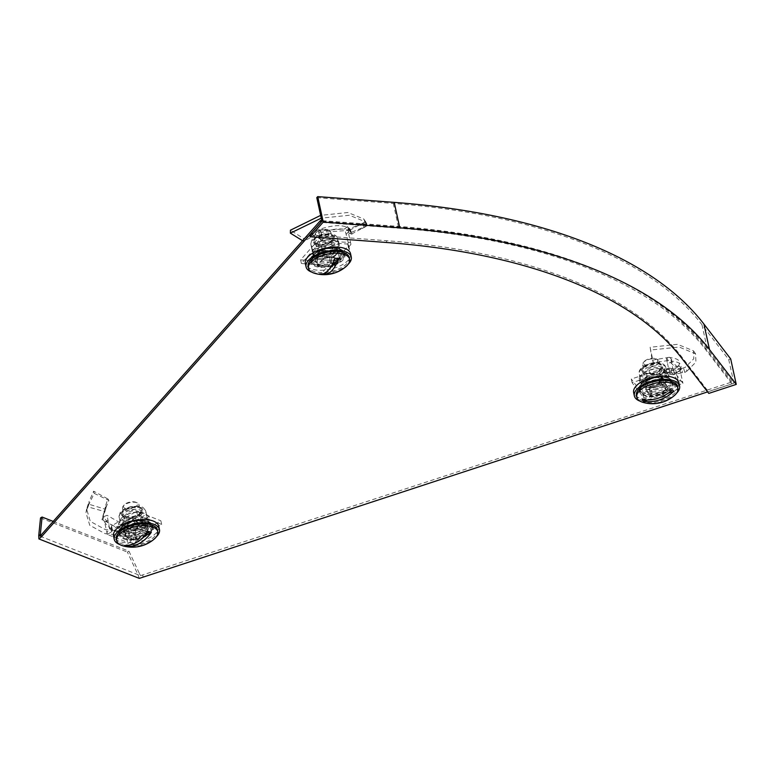 <?xml version="1.0" encoding="UTF-8"?>
<svg xmlns="http://www.w3.org/2000/svg" width="775" height="775" viewBox="0 0 775 775"><rect width="100%" height="100%" fill="white"/><g stroke="black" fill="none" stroke-linecap="round" stroke-linejoin="round"><path stroke-width="0.58" stroke-dasharray="3.88 2.91" d="M149.071 523.619A17.35 8.089 167.7 0 0 129.425 524.733A17.35 8.089 167.7 0 0 119.195 534.866A17.35 8.089 167.7 0 0 123.225 538.722A17.35 8.089 167.7 0 0 142.871 537.598A17.35 8.089 167.7 0 0 153.101 527.465A17.35 8.089 167.7 0 0 149.071 523.619M122.828 536.901A17.35 8.089 -12.3 0 1 118.798 533.045A17.35 8.089 -12.3 0 1 129.028 522.922A17.35 8.089 -12.3 0 1 148.674 521.798A17.35 8.089 -12.3 0 1 152.704 525.653A17.35 8.089 -12.3 0 1 142.474 535.777A17.35 8.089 -12.3 0 1 122.828 536.901M669.183 380.147A17.35 8.089 167.7 0 0 649.537 381.271A17.35 8.089 167.7 0 0 639.307 391.394A17.35 8.089 167.7 0 0 643.337 395.25A17.35 8.089 167.7 0 0 662.983 394.126A17.35 8.089 167.7 0 0 673.213 384.003A17.35 8.089 167.7 0 0 669.183 380.147M642.94 393.438A17.35 8.089 -12.3 0 1 638.91 389.583A17.35 8.089 -12.3 0 1 649.14 379.45A17.35 8.089 -12.3 0 1 668.786 378.336A17.35 8.089 -12.3 0 1 672.816 382.191A17.35 8.089 -12.3 0 1 662.586 392.315A17.35 8.089 -12.3 0 1 642.94 393.438M340.874 251.119A17.35 8.089 167.7 0 0 321.228 252.233A17.35 8.089 167.7 0 0 310.998 262.367A17.35 8.089 167.7 0 0 315.028 266.213A17.35 8.089 167.7 0 0 334.674 265.098A17.35 8.089 167.7 0 0 344.904 254.965A17.35 8.089 167.7 0 0 340.874 251.119M314.631 264.401A17.35 8.089 -12.3 0 1 310.601 260.545A17.35 8.089 -12.3 0 1 320.831 250.422A17.35 8.089 -12.3 0 1 340.477 249.298A17.35 8.089 -12.3 0 1 344.507 253.154A17.35 8.089 -12.3 0 1 334.277 263.277A17.35 8.089 -12.3 0 1 314.631 264.401M53.136 521.381L128.95 551.18L139.442 573.577L137.882 574.498L139.306 578.382M128.95 551.18L127.391 552.091L137.882 574.498M40.523 517.952L127.391 552.091M40.077 536.184L140.478 575.651L139.442 573.577M140.478 575.651L731.552 382.104L731.949 383.916L705.211 349.079A627.876 292.572 167.7 0 0 397.401 228.102L320.995 222.367M731.552 382.104L704.814 347.268A627.876 292.572 167.7 0 0 397.003 226.281L321.79 220.633M707.614 391.888L731.949 383.916M142.678 574.982L143.075 576.803M309.826 234.932L386.328 240.686A602.63 280.802 -12.3 0 1 681.622 356.752L708.379 391.578L708.776 393.4M316.781 197.664L393.293 203.428A629.978 293.551 -12.3 0 1 701.985 324.744L728.732 359.581L733.886 383.218L707.139 348.392A629.978 293.551 167.7 0 0 398.447 227.065L321.935 221.301M730.699 358.932L728.732 359.581M733.886 383.218L708.379 391.578M651.262 381.193A16.304 7.595 -12.3 0 1 672.187 384.226A16.304 7.595 -12.3 0 1 661.259 394.204A16.304 7.595 -12.3 0 1 640.334 391.172A16.304 7.595 -12.3 0 1 651.262 381.193M676.536 393.254A23.134 10.782 -12.3 0 1 664.068 400.21A23.134 10.782 -12.3 0 1 640.14 401.188M678.871 382.772A23.134 10.782 -12.3 0 1 663.352 396.936A23.134 10.782 -12.3 0 1 633.65 392.634M649.15 387.093L649.944 390.726L666.626 385.262L661.143 378.132L660.358 374.49L643.676 379.953L649.15 387.093L665.832 381.629L666.626 385.262L661.143 378.132L644.461 383.596L649.944 390.726L666.626 385.262L668.05 391.811L662.577 384.671L645.895 390.145L651.368 397.275L668.05 391.811M643.676 379.953L644.461 383.596L661.143 378.132L662.577 384.671M645.895 390.145L644.461 383.596L649.944 390.726L651.368 397.275M643.018 365.548A8.418 3.923 167.7 0 0 652.589 366.585A8.418 3.923 167.7 0 0 659.089 361.179A8.418 3.923 167.7 0 0 658.721 360.404A8.418 3.923 167.7 0 0 657.413 359.435A8.418 3.923 167.7 0 0 643.444 362.477A8.418 3.923 167.7 0 0 642.649 364.763A8.418 3.923 167.7 0 0 643.018 365.548M657.568 385.243A8.418 3.923 167.7 0 0 663.216 380.089A8.418 3.923 167.7 0 0 662.838 379.314L664.776 381.833L667.401 391.762L663.458 383.315L651.678 387.171L651.697 396.907L649.072 386.977L647.144 384.458A8.418 3.923 167.7 0 0 657.568 385.243M657.307 359.697A7.149 3.333 -12.3 0 1 652.821 364.734A7.149 3.333 -12.3 0 1 643.957 364.066A7.149 3.333 -12.3 0 1 644.316 361.46A7.149 3.333 -12.3 0 1 656.192 358.873A7.149 3.333 -12.3 0 1 657.307 359.697M674.221 395.696A21.032 9.804 -12.3 0 1 643.26 402.448M677.524 386.493A21.032 9.804 -12.3 0 1 661.269 400.016A21.032 9.804 -12.3 0 1 637.35 397.401A21.032 9.804 -12.3 0 1 636.42 395.453M646.544 390.193L646.524 380.457L658.304 376.602L662.247 385.049L660.91 376.795L662.838 379.314A8.418 3.923 167.7 0 0 652.414 378.529A8.418 3.923 167.7 0 0 646.767 383.673A8.418 3.923 167.7 0 0 647.144 384.458L645.207 381.939L646.544 390.193L662.247 385.049L667.401 391.762L651.697 396.907L646.544 390.193M649.072 386.977A10.521 4.902 167.7 0 0 651.678 387.171M663.458 383.315A10.521 4.902 167.7 0 0 664.776 381.833M660.91 376.795A10.521 4.902 167.7 0 0 658.304 376.602M646.524 380.457A10.521 4.902 167.7 0 0 645.207 381.939M647.425 400.026L668.069 393.264M672.39 389.738L642.243 399.619M669.319 374.131L671.005 374.441L670.859 370.218L669.6 369.966L669.319 374.131L663.574 372.949L682.378 372.678L681.855 368.512L685.333 367.272L693.809 358.738L693.499 350.852L677.553 344.323L650.118 347.278L653.393 362.807L652.163 360.191L650.118 347.278M670.859 370.218L672.438 370.508L683.695 368.319M669.6 369.966L664.32 368.823L672.836 368.948L671.528 368.958L671.508 373.162L672.884 373.153M681.855 368.512L672.836 368.948M681.458 369.22L674.725 373.938L673.62 369.849L679.2 365.645L681.458 369.22L678.357 366.013L675.015 366.885L666.481 358.631L669.891 357.168L671.799 359.958L653.393 362.807M666.481 358.631L667.488 363.465L671.412 362.177L673.281 370.741L667.275 372.513L666.481 368.881L668.563 368.387L678.232 380.98L678.106 380.389L682.562 381.562L680.266 371.012L680.159 369.617L681.022 369.297L678.357 366.013C681.409 361.228 678.493 358.408 669.59 357.546L669.464 357.537M665.832 381.629L660.358 374.49M652.163 360.191L669.891 357.168M671.412 362.177L671.043 360.792L680.043 369.559C682.959 364.763 680.024 361.925 671.218 361.053M671.799 359.958L671.043 360.792M667.488 363.465L668.563 368.387M667.275 372.513A4.204 1.957 -12.3 0 1 665.861 372.552L665.076 368.919A4.204 1.957 -12.3 0 0 666.481 368.881M676.294 386.124L675.5 382.492A4.204 1.957 -12.3 0 1 676.381 381.775L677.176 385.407A4.204 1.957 -12.3 0 0 676.294 386.124L675.083 387.481L643.686 397.769L632.08 382.666L663.477 372.378L662.693 368.735L665.076 368.919M663.477 372.378L665.861 372.552M632.08 382.666L631.286 379.023L662.693 368.735M643.686 397.769L642.892 394.136L631.286 379.023M675.083 387.481L674.289 383.848L642.892 394.136M675.5 382.492L674.289 383.848M678.232 380.98L676.381 381.775M677.176 385.407L682.949 383.334L673.281 370.741M682.562 381.562L682.949 383.334M678.106 380.389L675.015 366.885M680.266 371.012L676.342 372.3M679.2 365.645L678.357 366.013M673.62 369.849L672.438 370.508M671.005 374.441L673.117 374.771L682.378 372.678M674.725 373.938L673.117 374.771M663.574 372.949L664.32 368.823M684.809 372.417L686.989 371.07L685.333 367.272M686.989 371.07L695.911 362.128L695.592 353.855L679.249 347.074L651.145 349.951M669.697 378.704L667.507 376.611A13.669 6.374 -12.3 0 1 664.756 383.422L669.697 378.704L669.009 375.546L664.175 369.249L656.357 368.706L648.995 370.276L643.599 372.882A13.669 6.374 167.7 0 0 640.247 378.433A13.669 6.374 167.7 0 0 640.847 379.702A13.669 6.374 167.7 0 0 650.855 382.337L658.673 382.869L659.36 386.037L652.007 387.607A13.669 6.374 -12.3 0 1 650.516 387.665A13.669 6.374 -12.3 0 1 642 384.972L644.19 387.064L643.492 383.906L650.855 382.337A13.669 6.374 -12.3 0 0 663.613 378.152L658.673 382.869M644.819 366.585A9.92 4.621 -12.3 0 1 655.088 363.514A9.92 4.621 -12.3 0 1 661.763 366.391A9.92 4.621 -12.3 0 1 659.331 370.411A9.92 4.621 -12.3 0 1 649.062 373.482A9.92 4.621 -12.3 0 1 642.388 370.615A9.92 4.621 -12.3 0 1 644.819 366.585M645.323 368.929A9.92 4.621 -12.3 0 1 655.592 365.858A9.92 4.621 -12.3 0 1 662.276 368.726A9.92 4.621 -12.3 0 1 659.845 372.746A9.92 4.621 -12.3 0 1 649.576 375.827A9.92 4.621 -12.3 0 1 642.892 372.949A9.92 4.621 -12.3 0 1 645.323 368.929M648.588 379.12A8.418 3.923 -12.3 0 1 648.694 379.043A8.418 3.923 -12.3 0 1 659.535 376.679A8.418 3.923 -12.3 0 1 662.964 378.956A8.418 3.923 -12.3 0 1 660.901 382.366A8.418 3.923 -12.3 0 1 652.192 384.972A8.418 3.923 -12.3 0 1 646.524 382.54A8.418 3.923 -12.3 0 1 648.588 379.12M648.597 379.169A8.418 3.923 -12.3 0 1 657.307 376.563A8.418 3.923 -12.3 0 1 662.974 379.004A8.418 3.923 -12.3 0 1 660.91 382.414A8.418 3.923 -12.3 0 1 652.201 385.02A8.418 3.923 -12.3 0 1 646.534 382.588A8.418 3.923 -12.3 0 1 648.597 379.169M649.44 378.539A6.994 3.255 -12.3 0 1 649.528 378.471A6.994 3.255 -12.3 0 1 658.537 376.514A6.994 3.255 -12.3 0 1 661.385 378.394A6.994 3.255 -12.3 0 1 659.67 381.232A6.994 3.255 -12.3 0 1 652.434 383.402A6.994 3.255 -12.3 0 1 647.726 381.377A6.994 3.255 -12.3 0 1 649.44 378.539M647.464 369.491A6.994 3.255 -12.3 0 1 654.71 367.321A6.994 3.255 -12.3 0 1 659.418 369.346A6.994 3.255 -12.3 0 1 657.704 372.184A6.994 3.255 -12.3 0 1 650.458 374.354A6.994 3.255 -12.3 0 1 645.749 372.329A6.994 3.255 -12.3 0 1 647.464 369.491M639.346 380.767L642 384.972A13.669 6.374 -12.3 0 1 644.742 378.161A13.669 6.374 -12.3 0 1 657.5 373.976A13.669 6.374 -12.3 0 1 667.507 376.611L664.863 372.407L657.5 373.976L649.683 373.434L644.742 378.161L639.346 380.767L638.658 377.609L643.492 383.906M644.19 387.064L652.007 387.607A13.669 6.374 -12.3 0 0 661.462 385.272L659.36 386.037M669.009 375.546L663.613 378.152A13.669 6.374 167.7 0 0 666.965 372.61A13.669 6.374 167.7 0 0 666.364 371.341A13.669 6.374 167.7 0 0 657.839 368.648A13.669 6.374 167.7 0 0 656.357 368.706A13.669 6.374 167.7 0 0 646.893 371.031A13.669 6.374 167.7 0 0 643.599 372.882L638.658 377.609M661.462 385.272A13.669 6.374 -12.3 0 0 664.756 383.422L661.743 385.156M664.863 372.407L664.175 369.249M649.683 373.434L648.995 370.276M313.662 257.591A16.304 7.595 -12.3 0 1 330.867 250.567A16.304 7.595 -12.3 0 1 343.877 255.198A16.304 7.595 -12.3 0 1 342.24 259.741A16.304 7.595 -12.3 0 1 325.035 266.765A16.304 7.595 -12.3 0 1 312.025 262.134A16.304 7.595 -12.3 0 1 313.662 257.591M350.562 253.735A23.134 10.782 -12.3 0 1 348.227 260.197A23.134 10.782 -12.3 0 1 323.805 270.155A23.134 10.782 -12.3 0 1 305.34 263.597M339.033 251.526L323.359 250.344L315.444 259.257L331.109 260.439L339.033 251.526L340.457 258.075L324.793 256.893L316.868 265.806L332.543 266.988L340.457 258.075M348.227 264.217A23.134 10.782 -12.3 0 1 311.831 272.161M323.359 250.344L324.793 256.893M331.109 260.439L332.543 266.988M315.444 259.257L316.868 265.806M318.835 238.128A8.418 3.923 167.7 0 0 327.234 236.433A8.418 3.923 167.7 0 0 330.78 232.142A8.418 3.923 167.7 0 0 329.104 230.398A8.418 3.923 167.7 0 0 326.285 229.739A8.418 3.923 167.7 0 0 315.134 233.44A8.418 3.923 167.7 0 0 314.34 235.726A8.418 3.923 167.7 0 0 318.835 238.128M334.054 253.406A8.418 3.923 167.7 0 0 334.907 251.052A8.418 3.923 167.7 0 0 330.412 248.659L335.943 249.075L339.77 258.298L336.854 250.257L334.054 253.406L331.264 256.544L332.31 266.687L328.484 257.455L322.952 257.038A8.418 3.923 167.7 0 0 334.054 253.406M325.49 229.284A7.149 3.333 -12.3 0 1 327.883 229.836A7.149 3.333 -12.3 0 1 327.728 234.098A7.149 3.333 -12.3 0 1 319.155 236.404A7.149 3.333 -12.3 0 1 316.006 232.422A7.149 3.333 -12.3 0 1 325.49 229.284M345.912 266.658A21.032 9.804 -12.3 0 1 319.736 274.224A21.032 9.804 -12.3 0 1 314.95 273.41M349.215 257.455A21.032 9.804 -12.3 0 1 340.361 268.189A21.032 9.804 -12.3 0 1 319.348 272.422A21.032 9.804 -12.3 0 1 308.111 266.416M317.566 265.573L316.51 255.44L322.1 249.143L325.016 257.193L324.88 248.242L330.412 248.659A8.418 3.923 167.7 0 0 319.31 252.292A8.418 3.923 167.7 0 0 318.467 254.636A8.418 3.923 167.7 0 0 322.952 257.038L317.421 256.622L317.566 265.573L325.016 257.193L339.77 258.298L332.31 266.687L317.566 265.573M328.484 257.455A10.521 4.902 167.7 0 0 331.264 256.544M336.854 250.257A10.521 4.902 167.7 0 0 335.943 249.075M324.88 248.242A10.521 4.902 167.7 0 0 322.1 249.143M316.51 255.44A10.521 4.902 167.7 0 0 317.421 256.622M327.951 270.62L329.22 269.187M334.974 258.298L320.656 274.398M351.123 233.866L349.438 230.078L351.123 233.866L349.041 233.333L366.904 225.864L363.756 219.025L347.907 212.505L320.647 215.382M349.651 230.291L365.025 221.96M349.438 230.078L347.849 229.371L363.698 222.948L359.561 225.06M364.88 222.183L363.698 222.948M350.135 229.274L351.831 233.498L347.413 226.494L350.135 229.274L349.486 229.623L346.745 227.153L344.691 228.896L318.661 230.873L319.959 228.809L320.908 231.483L303.81 241.442L303.722 238.603L290.431 230.204M318.661 230.873L319.552 235.774L321.412 233.672L323.272 242.236L320.153 245.355L319.358 241.713L320.618 240.696L350.552 242.546L348.246 232.006L349.477 229.623L346.745 227.153C340.661 224.643 331.748 225.322 319.988 229.197L319.833 229.255M337.396 247.826L338.191 251.468L322.516 250.286L321.722 246.644L313.798 255.556L329.472 256.738L337.396 247.826L321.722 246.644M329.472 256.738L330.266 260.371L338.191 251.468M313.798 255.556L314.592 259.189L330.266 260.371M322.516 250.286L314.592 259.189M303.81 241.442L302.57 240.696M303.722 238.603L319.959 228.809M321.412 233.672L320.869 232.384L348.285 230.398C342.037 227.937 333.066 228.625 321.363 232.461M320.908 231.483L320.869 232.384M319.552 235.774L320.618 240.696M320.153 245.355A4.204 1.957 -12.3 0 1 318.854 245.907L318.07 242.275A4.204 1.957 -12.3 0 0 319.358 241.713M348.673 248.155L347.878 244.522A4.204 1.957 -12.3 0 1 347.694 244.125L348.488 247.767A4.204 1.957 -12.3 0 0 348.673 248.155L349.506 249.24L334.597 266.009L301.407 263.51L316.326 246.741L315.532 243.108L318.07 242.275M316.326 246.741L318.854 245.907M301.407 263.51L300.623 259.877L315.532 243.108M334.597 266.009L333.802 262.376L300.623 259.877M349.506 249.24L348.711 245.607L333.802 262.376M347.878 244.522L348.711 245.607M348.488 247.767A4.204 1.957 -12.3 0 1 348.469 247.487L347.675 243.844A4.204 1.957 -12.3 0 0 347.694 244.125M348.285 242.778L347.675 243.844M348.469 247.487L350.939 244.319L323.272 242.236M350.552 242.546L350.939 244.319M348.149 242.188L344.691 228.896M348.246 232.006L346.386 234.098M347.413 226.494L346.745 227.153M349.68 229.952L349.883 230.543M351.511 234.079L366.904 225.864M351.831 233.498L351.957 234.312M349.041 233.333L347.849 229.371M364.066 227.317L362.516 223.413M365.025 221.97L367.185 225.525L366.914 224.237L364.734 220.991M366.914 224.237L365.848 222.028L349.438 215.237L321.247 218.162M340.051 251.739L339.847 249.133A13.669 6.374 -12.3 0 1 333.793 255.944L340.051 251.739L338.501 241.248L329.598 239.611L324.667 240.202L317.944 242.294A13.669 6.374 167.7 0 0 311.889 249.104A13.669 6.374 167.7 0 0 311.938 249.395A13.669 6.374 167.7 0 0 319.242 253.299L326.391 254.868L327.079 258.036L320.385 258.569A13.669 6.374 -12.3 0 1 313.042 254.384L313.236 256.99L312.548 253.832L319.242 253.299A13.669 6.374 -12.3 0 0 332.649 250.674L326.391 254.868M318.438 236.423A9.92 4.621 -12.3 0 1 333.453 237.353A9.92 4.621 -12.3 0 1 329.094 242.498A9.92 4.621 -12.3 0 1 314.078 241.577A9.92 4.621 -12.3 0 1 318.438 236.423M318.942 238.768A9.92 4.621 -12.3 0 1 333.967 239.688A9.92 4.621 -12.3 0 1 329.608 244.842A9.92 4.621 -12.3 0 1 314.582 243.912A9.92 4.621 -12.3 0 1 318.942 238.768M321.916 249.133A8.418 3.923 -12.3 0 1 331.225 247.651A8.418 3.923 -12.3 0 1 334.655 249.918A8.418 3.923 -12.3 0 1 330.954 254.287A8.418 3.923 -12.3 0 1 318.215 253.502A8.418 3.923 -12.3 0 1 320.385 250.005A8.418 3.923 -12.3 0 1 321.916 249.133M321.925 249.182A8.418 3.923 -12.3 0 1 334.664 249.967A8.418 3.923 -12.3 0 1 330.964 254.336A8.418 3.923 -12.3 0 1 318.225 253.551A8.418 3.923 -12.3 0 1 321.925 249.182M322.487 248.707A6.994 3.255 -12.3 0 1 330.228 247.477A6.994 3.255 -12.3 0 1 333.085 249.356A6.994 3.255 -12.3 0 1 330.005 252.989A6.994 3.255 -12.3 0 1 319.416 252.34A6.994 3.255 -12.3 0 1 321.218 249.434A6.994 3.255 -12.3 0 1 322.487 248.707M320.511 239.659A6.994 3.255 -12.3 0 1 331.109 240.318A6.994 3.255 -12.3 0 1 328.038 243.941A6.994 3.255 -12.3 0 1 317.44 243.292A6.994 3.255 -12.3 0 1 320.511 239.659M312.373 249.657L313.042 254.384A13.669 6.374 -12.3 0 1 319.097 247.564A13.669 6.374 -12.3 0 1 332.504 244.939A13.669 6.374 -12.3 0 1 339.847 249.133L339.188 244.406L332.504 244.939L325.355 243.369L319.097 247.564L312.373 249.657L311.686 246.498L312.548 253.832M313.236 256.99L320.385 258.569A13.669 6.374 -12.3 0 0 322.206 258.627L322.148 258.627M339.363 248.581L332.649 250.674A13.669 6.374 167.7 0 0 338.704 243.854A13.669 6.374 167.7 0 0 338.656 243.573A13.669 6.374 167.7 0 0 331.351 239.669A13.669 6.374 167.7 0 0 329.53 239.611A13.669 6.374 167.7 0 0 318.583 241.994L311.686 246.498M327.079 258.036L333.163 256.234A13.669 6.374 -12.3 0 1 322.206 258.627M339.188 244.406L338.501 241.248M325.355 243.369L324.667 240.202M333.793 255.944A13.669 6.374 -12.3 0 1 333.153 256.244L333.163 256.234M318.583 241.994L318.573 242.003A13.669 6.374 167.7 0 0 317.944 242.294M119.176 527.165L124.455 530.207A13.669 6.374 -12.3 0 1 121.966 524.249L119.176 527.165L118.488 524.007L123.312 524.937L128.592 527.978L135.983 524.937L143.83 524.007L146.165 518.988A13.669 6.374 167.7 0 0 146.853 516.072A13.669 6.374 167.7 0 0 143.675 513.031A13.669 6.374 167.7 0 0 137.727 512.11A13.669 6.374 167.7 0 0 131.004 513.031L123.612 516.063L124.3 519.231L132.147 518.301A13.669 6.374 -12.3 0 1 144.818 518.31L139.539 515.268L138.851 512.101L137.727 512.11M118.488 524.007L120.823 518.979A13.669 6.374 -12.3 0 1 126.78 514.503A13.669 6.374 -12.3 0 1 131.004 513.031L138.851 512.101L143.675 513.031L148.955 516.072L149.643 519.24L144.818 518.31A13.669 6.374 -12.3 0 1 147.308 524.258L149.643 519.24M141.147 511.965A9.92 4.621 -12.3 0 1 130.82 516.828A9.92 4.621 -12.3 0 1 122.276 514.077A9.92 4.621 -12.3 0 1 122.77 511.965A9.92 4.621 -12.3 0 1 133.106 507.102A9.92 4.621 -12.3 0 1 141.651 509.853A9.92 4.621 -12.3 0 1 141.147 511.965M141.66 514.309A9.92 4.621 -12.3 0 1 131.324 519.173A9.92 4.621 -12.3 0 1 122.779 516.412A9.92 4.621 -12.3 0 1 123.283 514.3A9.92 4.621 -12.3 0 1 133.62 509.437A9.92 4.621 -12.3 0 1 142.164 512.188A9.92 4.621 -12.3 0 1 141.66 514.309M142.426 524.21A8.418 3.923 -12.3 0 1 133.658 528.337A8.418 3.923 -12.3 0 1 126.412 526.002A8.418 3.923 -12.3 0 1 126.829 524.21A8.418 3.923 -12.3 0 1 128.582 522.515A8.418 3.923 -12.3 0 1 139.422 520.151A8.418 3.923 -12.3 0 1 142.852 522.418A8.418 3.923 -12.3 0 1 142.426 524.21M142.435 524.258A8.418 3.923 -12.3 0 1 133.668 528.385A8.418 3.923 -12.3 0 1 126.422 526.051A8.418 3.923 -12.3 0 1 126.848 524.249A8.418 3.923 -12.3 0 1 135.615 520.132A8.418 3.923 -12.3 0 1 142.862 522.466A8.418 3.923 -12.3 0 1 142.435 524.258M140.924 523.357A6.994 3.255 -12.3 0 1 133.639 526.787A6.994 3.255 -12.3 0 1 127.613 524.84A6.994 3.255 -12.3 0 1 127.962 523.348A6.994 3.255 -12.3 0 1 129.415 521.933A6.994 3.255 -12.3 0 1 138.425 519.977A6.994 3.255 -12.3 0 1 141.273 521.866A6.994 3.255 -12.3 0 1 140.924 523.357M138.958 514.309A6.994 3.255 -12.3 0 1 131.663 517.739A6.994 3.255 -12.3 0 1 125.637 515.792A6.994 3.255 -12.3 0 1 125.986 514.3A6.994 3.255 -12.3 0 1 133.281 510.87A6.994 3.255 -12.3 0 1 139.306 512.817A6.994 3.255 -12.3 0 1 138.958 514.309M139.539 515.268L132.147 518.301A13.669 6.374 -12.3 0 0 121.966 524.249L124.3 519.231M148.955 516.072L146.165 518.988A13.669 6.374 167.7 0 1 135.983 524.937A13.669 6.374 167.7 0 1 123.312 524.937A13.669 6.374 167.7 0 1 120.135 521.895A13.669 6.374 167.7 0 1 120.823 518.979L123.612 516.063M130.403 531.127L137.127 530.207A13.669 6.374 -12.3 0 1 130.403 531.127A13.669 6.374 -12.3 0 1 124.455 530.207L129.28 531.137L128.592 527.978M144.518 527.174L147.308 524.258A13.669 6.374 -12.3 0 1 141.35 528.744A13.669 6.374 -12.3 0 1 137.127 530.207L144.518 527.174L143.83 524.007M106.262 506.879L105.662 509.001L105.739 505.271L106.262 506.879L108.897 500.466L94.24 493.365L88.96 504.215L88.912 501.909L86.616 509.059L90.326 521.401L105.216 529.538L127.265 531.689L150.466 527.804L151.483 531.844L145.351 531.195L144.528 527.087L150.466 527.804M105.361 506.957L104.906 509.097L88.253 504.031M105.739 505.271L107.851 498.926L93.649 491.195L88.912 501.909M127.584 527.029L128.786 531.999L125.657 533.83L127.526 542.393L132.457 539.739L131.672 536.097L129.861 536.92L109.653 528.976L109.527 528.395L106.931 532.687L104.635 522.137L103.676 520.151L102.62 520.025L104.092 516.528L107.066 515.317L127.584 527.029L124.978 528.676L124.978 532.812L130.665 532.958L145.351 531.195M102.62 520.025L104.092 516.528C106.359 523.338 113.392 527.358 125.192 528.589L125.356 528.608M122.256 525.896L123.051 529.538L134.501 534.033L133.707 530.4L147.017 522.612L135.577 518.117L122.256 525.896L133.707 530.4M135.577 518.117L136.371 521.749L123.051 529.538L134.501 534.033L147.812 526.254L136.371 521.749L123.051 529.538L124.484 536.077L135.925 540.582L149.246 532.803L137.795 528.298L124.484 536.077M147.017 522.612L147.812 526.254L136.371 521.749L137.795 528.298M144.528 527.087L130.578 528.812L124.978 528.676M125.657 533.83L125.569 532.638L103.995 520.393C106.427 527.194 113.499 531.243 125.23 532.532M124.978 532.812L125.569 532.638M128.786 531.999L129.861 536.92M132.457 539.739A4.204 1.957 -12.3 0 1 133.93 539.419L133.135 535.777A4.204 1.957 -12.3 0 0 131.672 536.097M112.152 530.856L111.358 527.223A4.204 1.957 -12.3 0 1 110.98 527.969L111.774 531.611A4.204 1.957 -12.3 0 0 112.152 530.856L112.346 529.538L137.407 514.891L161.655 524.423L136.584 539.061L135.799 535.428L133.135 535.777M136.584 539.061L133.93 539.419M161.655 524.423L160.861 520.781L135.799 535.428M137.407 514.891L136.623 511.258L160.861 520.781M112.346 529.538L111.552 525.896L136.623 511.258M111.358 527.223L111.552 525.896M109.653 528.976L110.98 527.969M111.774 531.611L107.318 534.45L127.526 542.393M106.931 532.687L107.318 534.45M109.527 528.395L107.066 515.317M104.635 522.137L107.764 520.306M103.153 516.508L101.922 519.754L104.053 511.878L103.153 516.508L104.092 516.528M104.053 511.878L104.499 510.299L104.267 513.166L101.922 519.754L102.61 520.006M104.499 510.299L104.906 509.097M105.662 509.001L104.925 511.645L88.011 506.898L88.96 504.215M104.267 513.166L104.925 511.645M108.897 500.466L107.851 498.926M94.24 493.365L93.649 491.195M88.011 506.898L87.091 508.884L87.623 505.6M87.091 508.884L85.957 512.663L89.755 525.295L105.003 533.626L127.623 535.835L151.483 531.844M137.02 502.772A8.418 3.923 167.7 0 0 123.332 505.939A8.418 3.923 167.7 0 0 122.537 508.226A8.418 3.923 167.7 0 0 124.494 510.095A8.418 3.923 167.7 0 0 134.017 509.553A8.418 3.923 167.7 0 0 138.977 504.641A8.418 3.923 167.7 0 0 137.301 502.897A8.418 3.923 167.7 0 0 137.02 502.772M129.493 523.232A8.418 3.923 167.7 0 0 126.654 527.136A8.418 3.923 167.7 0 0 128.611 529.005L124.572 527.417L125.211 535.98L124.794 525.973L134.191 520.48L137.737 528.666L137.107 520.102L141.147 521.691A8.418 3.923 167.7 0 0 129.493 523.232M125.192 508.458A7.149 3.333 -12.3 0 1 124.203 504.922A7.149 3.333 -12.3 0 1 135.848 502.229A7.149 3.333 -12.3 0 1 136.08 502.336A7.149 3.333 -12.3 0 1 134.947 507.228A7.149 3.333 -12.3 0 1 125.192 508.458M157.412 529.955A21.032 9.804 -12.3 0 1 145.012 542.229A21.032 9.804 -12.3 0 1 121.2 543.595A21.032 9.804 -12.3 0 1 116.308 538.925M154.109 539.167A21.032 9.804 -12.3 0 1 123.148 545.91M148.509 532.9L144.964 524.723L135.567 530.207L135.983 540.214L132.651 530.594L128.611 529.005A8.418 3.923 167.7 0 0 140.265 527.465A8.418 3.923 167.7 0 0 143.104 523.551A8.418 3.923 167.7 0 0 141.147 521.691L145.187 523.27L148.509 532.9L135.983 540.214L125.211 535.98L137.737 528.666L148.509 532.9M137.107 520.102A10.521 4.902 167.7 0 0 134.191 520.48M124.794 525.973A10.521 4.902 167.7 0 0 124.552 527.252A10.521 4.902 167.7 0 0 124.572 527.417M132.651 530.594A10.521 4.902 167.7 0 0 135.567 530.207M144.964 524.723A10.521 4.902 167.7 0 0 145.187 523.27M148.538 531.427L124.475 545.484M129.764 545.028L144.266 536.562M146.582 535.273A16.304 7.595 -12.3 0 1 130.21 539.352A16.304 7.595 -12.3 0 1 120.222 534.643A16.304 7.595 -12.3 0 1 125.715 527.068A16.304 7.595 -12.3 0 1 142.087 522.98A16.304 7.595 -12.3 0 1 152.074 527.697A16.304 7.595 -12.3 0 1 146.582 535.273M156.424 536.717A23.134 10.782 -12.3 0 1 151.677 540.262A23.134 10.782 -12.3 0 1 120.028 544.66M158.759 526.235A23.134 10.782 -12.3 0 1 150.96 536.988A23.134 10.782 -12.3 0 1 127.73 542.781A23.134 10.782 -12.3 0 1 113.538 536.097M135.925 540.582L134.501 534.033L147.812 526.254L149.246 532.803M704.814 347.268L705.211 349.079M397.003 226.281L397.401 228.102M681.622 356.752L682.019 358.563M701.985 324.744L707.139 348.392M386.328 240.686L386.725 242.507M393.293 203.428L398.447 227.065M650.748 378.83A16.304 7.595 -12.3 0 1 671.673 381.862A16.304 7.595 -12.3 0 1 660.736 391.84A16.304 7.595 -12.3 0 1 639.821 388.808A16.304 7.595 -12.3 0 1 650.748 378.83M650.874 378.345A15.248 7.111 -12.3 0 1 669.774 379.769A15.248 7.111 -12.3 0 1 660.222 390.513A15.248 7.111 -12.3 0 1 641.322 389.089A15.248 7.111 -12.3 0 1 650.874 378.345M672.894 368.968L668.438 367.796M684.761 372.426L683.657 368.328M662.586 373.472A13.669 6.374 -12.3 0 1 648.433 377.706A13.669 6.374 -12.3 0 1 639.22 373.753A13.669 6.374 -12.3 0 1 642.572 368.202A13.669 6.374 -12.3 0 1 656.735 363.969A13.669 6.374 -12.3 0 1 665.938 367.931A13.669 6.374 -12.3 0 1 662.586 373.472M660.097 370.615A10.966 5.105 -12.3 0 1 644.897 373.589A10.966 5.105 -12.3 0 1 644.044 366.391A10.966 5.105 -12.3 0 1 659.254 363.407A10.966 5.105 -12.3 0 1 660.097 370.615M313.148 255.227A16.304 7.595 -12.3 0 1 330.353 248.203A16.304 7.595 -12.3 0 1 343.364 252.824A16.304 7.595 -12.3 0 1 341.727 257.377A16.304 7.595 -12.3 0 1 324.522 264.401A16.304 7.595 -12.3 0 1 311.511 259.77A16.304 7.595 -12.3 0 1 313.148 255.227M313.875 254.384A15.248 7.111 -12.3 0 1 333.996 247.797A15.248 7.111 -12.3 0 1 340.603 256.399A15.248 7.111 -12.3 0 1 320.482 262.996A15.248 7.111 -12.3 0 1 313.875 254.384M322.894 240.463L320.492 240.105M331.623 245.995A13.669 6.374 -12.3 0 1 310.92 244.716A13.669 6.374 -12.3 0 1 316.927 237.615A13.669 6.374 -12.3 0 1 337.629 238.894A13.669 6.374 -12.3 0 1 331.623 245.995M329.656 242.817A10.966 5.105 -12.3 0 1 314.757 243.834A10.966 5.105 -12.3 0 1 317.866 236.104A10.966 5.105 -12.3 0 1 332.775 235.096A10.966 5.105 -12.3 0 1 329.656 242.817M119.796 514.3A13.669 6.374 -12.3 0 1 134.056 507.596A13.669 6.374 -12.3 0 1 145.826 511.393A13.669 6.374 -12.3 0 1 145.138 514.309A13.669 6.374 -12.3 0 1 130.888 521.013A13.669 6.374 -12.3 0 1 119.108 517.216A13.669 6.374 -12.3 0 1 119.796 514.3M121.801 511.965A10.966 5.105 -12.3 0 1 135.518 506.453A10.966 5.105 -12.3 0 1 142.125 511.965A10.966 5.105 -12.3 0 1 128.398 517.477A10.966 5.105 -12.3 0 1 121.801 511.965M127.139 540.621L129.735 536.329M88.03 506.85L88.263 503.992M146.068 532.9A16.304 7.595 -12.3 0 1 129.696 536.988A16.304 7.595 -12.3 0 1 119.708 532.28A16.304 7.595 -12.3 0 1 125.192 524.704A16.304 7.595 -12.3 0 1 141.563 520.616A16.304 7.595 -12.3 0 1 151.561 525.334A16.304 7.595 -12.3 0 1 146.068 532.9M145.196 531.727A15.248 7.111 -12.3 0 1 124.078 534.527A15.248 7.111 -12.3 0 1 125.666 524.055A15.248 7.111 -12.3 0 1 146.795 521.255A15.248 7.111 -12.3 0 1 145.196 531.727M118.798 533.045L119.195 534.866M638.91 389.583L639.307 391.394M310.601 260.545L310.998 262.367M344.507 253.154L344.904 254.965M672.816 382.191L673.213 384.003M152.704 525.653L153.101 527.465M672.187 384.226L671.673 381.862C667.42 374.122 659.234 376.582 650.738 378.258C644.926 381.222 640.324 381.348 639.821 388.808L640.334 391.172M659.089 361.179L663.216 380.089M644.316 361.46L643.444 362.477M656.192 358.873L657.413 359.435M642.649 364.763L646.767 383.673M693.499 350.852L695.592 353.855M640.247 378.433L639.22 373.753C638.523 371.574 639.782 369.162 642.988 366.517C651.01 361.189 664.921 361.073 665.938 367.931L666.965 372.61M662.276 368.726L661.763 366.391M649.528 378.471L648.694 379.043M658.537 376.514L659.535 376.679M661.385 378.394L659.418 369.346M647.726 381.377L645.749 372.329M642.892 372.949L642.388 370.615M343.877 255.198L343.364 252.824C340.971 248.891 337.91 247.167 334.18 247.651L325.655 248.339L319.91 250.17L313.284 254.597L311.511 259.77L312.025 262.134M330.78 232.142L334.907 251.052M327.883 229.836L329.104 230.398M316.006 232.422L315.134 233.44M314.34 235.726L318.467 254.636M363.756 219.025L365.848 222.028M365.422 226.784L361.692 228.683M311.938 249.395L310.92 244.716C311.472 237.169 314.04 238.778 317.198 236.007C327.176 231.803 336.97 233.44 337.629 238.894L338.656 243.573M333.967 239.688L333.453 237.353M330.228 247.477L331.225 247.651M333.085 249.356L331.109 240.318M319.416 252.34L317.44 243.292M321.218 249.434L320.385 250.005M314.582 243.912L314.078 241.577M146.853 516.072L145.826 511.393C142.309 504.932 140.847 507.373 137.107 506.114L130.772 506.676L126.625 507.954C122.731 509.873 120.532 511.5 120.038 512.827L119.108 517.216L120.135 521.895M122.779 516.412L122.276 514.077M127.613 524.84L125.637 515.792M141.273 521.866L139.306 512.817M129.415 521.933L128.582 522.515M138.425 519.977L139.422 520.151M142.164 512.188L141.651 509.853M86.616 509.059L85.957 512.663M122.537 508.226L126.654 527.136M124.203 504.922L123.332 505.939M136.08 502.336L137.301 502.897M138.977 504.641L143.104 523.551M124.552 527.252L124.688 529.189M120.222 534.643L119.708 532.28C120.193 527.852 122.072 525.111 125.337 524.055C138.028 518.407 146.766 518.833 151.561 525.334L152.074 527.697"/><path stroke-width="1.16" d="M42.092 517.041L40.319 534.614L38.75 535.535L40.523 517.952L42.092 517.041L53.136 521.381M707.614 391.888L139.306 578.382L38.905 538.925L38.75 535.535M40.319 534.614L40.077 536.184L320.492 220.536L320.879 222.357L41.404 536.842L41.007 535.021M321.79 220.633L320.492 220.536M41.404 536.842L38.905 538.925M736.25 384.39L709.493 349.564L703.942 324.105L730.699 358.932L736.25 384.39L708.776 393.4L682.019 358.563A602.63 280.802 -12.3 0 0 386.725 242.507L310.223 236.753L323.262 222.076L317.711 196.618L316.781 197.664L321.935 221.301L309.826 234.932L310.223 236.753M323.262 222.076L399.774 227.831A632.08 294.529 -12.3 0 1 709.493 349.564M399.774 227.831L394.223 202.372A632.08 294.529 -12.3 0 1 703.942 324.105M394.223 202.372L317.711 196.618M640.14 401.188A23.134 10.782 -12.3 0 1 634.367 395.909A23.134 10.782 -12.3 0 1 649.886 381.746A23.134 10.782 -12.3 0 1 679.578 386.047A23.134 10.782 -12.3 0 1 676.536 393.254M634.367 395.909L633.65 392.634A23.134 10.782 -12.3 0 1 649.169 378.471A23.134 10.782 -12.3 0 1 678.871 382.772L679.578 386.047M676.992 386.347A21.032 9.804 -12.3 0 1 677.922 388.294A21.032 9.804 -12.3 0 1 674.221 395.696A33.654 33.654 0 0 1 643.26 402.448A21.032 9.804 -12.3 0 1 637.738 399.202A21.032 9.804 -12.3 0 1 636.817 397.255A21.032 9.804 -12.3 0 1 653.073 383.741A21.032 9.804 -12.3 0 1 676.992 386.347M636.817 397.255L636.42 395.453A21.032 9.804 -12.3 0 1 652.686 381.939A21.032 9.804 -12.3 0 1 676.594 384.545A21.032 9.804 -12.3 0 1 677.524 386.493L677.922 388.294M668.069 393.264L673.688 391.423A16.294 7.595 167.7 0 0 673.165 390.542A16.294 7.595 167.7 0 0 672.39 389.738A33.587 29.024 -37.5 0 1 642.243 399.619A16.294 7.595 167.7 0 0 642.766 400.501A16.294 7.595 167.7 0 0 643.531 401.295L647.425 400.026M673.688 391.423A33.587 29.024 142.5 0 1 643.531 401.295M311.831 272.161A23.134 10.782 -12.3 0 1 306.057 266.871A23.134 10.782 -12.3 0 1 308.382 260.41A23.134 10.782 -12.3 0 1 332.804 250.441A23.134 10.782 -12.3 0 1 351.269 257.009A23.134 10.782 -12.3 0 1 348.944 263.461A23.134 10.782 -12.3 0 1 348.227 264.217M306.057 266.871L305.34 263.597A23.134 10.782 -12.3 0 1 307.675 257.135A23.134 10.782 -12.3 0 1 332.097 247.167A23.134 10.782 -12.3 0 1 350.562 253.735L351.269 257.009M338.375 253.26A21.032 9.804 -12.3 0 1 349.612 259.257A21.032 9.804 -12.3 0 1 345.912 266.658A33.654 33.654 0 0 1 314.95 273.41A21.032 9.804 -12.3 0 1 308.508 268.218A21.032 9.804 -12.3 0 1 317.363 257.494A21.032 9.804 -12.3 0 1 338.375 253.26M308.508 268.218L308.111 266.416A21.032 9.804 -12.3 0 1 316.965 255.692A21.032 9.804 -12.3 0 1 337.987 251.458A21.032 9.804 -12.3 0 1 349.215 257.455L349.612 259.257M329.22 269.187L338.656 258.569A16.294 7.595 167.7 0 0 336.873 258.366A16.294 7.595 167.7 0 0 334.974 258.298A33.587 16.023 -85.7 0 1 320.656 274.398A16.294 7.595 167.7 0 0 322.439 274.602A16.294 7.595 167.7 0 0 324.338 274.67L327.951 270.62M338.656 258.569A33.587 16.023 94.3 0 1 324.338 274.67M302.57 240.696L290.373 233.159L290.431 230.204L320.647 215.382M321.247 218.162L290.373 233.159M121.588 545.397A21.032 9.804 -12.3 0 1 116.705 540.717A21.032 9.804 -12.3 0 1 129.105 528.443A21.032 9.804 -12.3 0 1 152.917 527.087A21.032 9.804 -12.3 0 1 157.809 531.757A21.032 9.804 -12.3 0 1 154.109 539.167A33.654 33.654 0 0 1 123.148 545.91A21.032 9.804 -12.3 0 1 121.588 545.397M116.705 540.717L116.308 538.925A21.032 9.804 -12.3 0 1 128.708 526.651A21.032 9.804 -12.3 0 1 152.53 525.285A21.032 9.804 -12.3 0 1 157.412 529.955L157.809 531.757M144.266 536.562L151.232 532.483A16.294 7.595 167.7 0 0 149.982 531.892A16.294 7.595 167.7 0 0 148.538 531.427A33.587 24.383 -68.5 0 1 124.475 545.484A16.294 7.595 167.7 0 0 125.715 546.075A16.294 7.595 167.7 0 0 127.168 546.549L129.764 545.028M151.232 532.483A33.587 24.383 111.5 0 1 127.168 546.549M120.028 544.66A23.134 10.782 -12.3 0 1 114.254 539.371A23.134 10.782 -12.3 0 1 122.053 528.618A23.134 10.782 -12.3 0 1 145.283 522.825A23.134 10.782 -12.3 0 1 159.466 529.509A23.134 10.782 -12.3 0 1 156.424 536.717M114.254 539.371L113.538 536.097A23.134 10.782 -12.3 0 1 121.336 525.343A23.134 10.782 -12.3 0 1 144.567 519.55A23.134 10.782 -12.3 0 1 158.759 526.235L159.466 529.509"/></g></svg>
